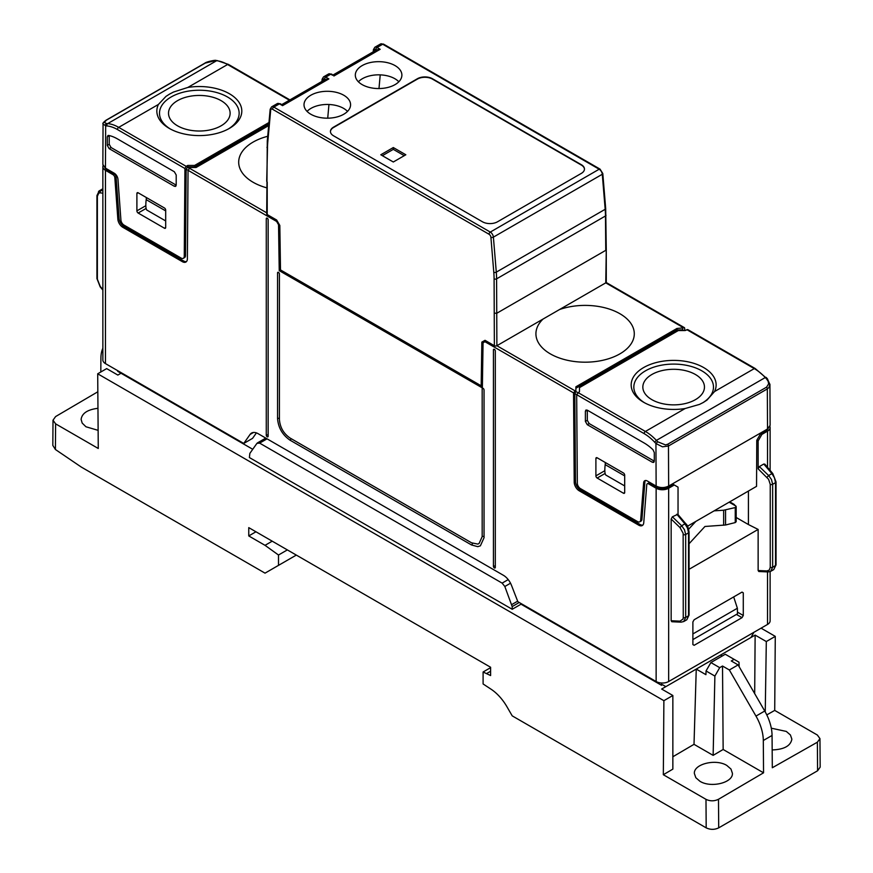 <?xml version="1.0" encoding="UTF-8"?>
<svg xmlns="http://www.w3.org/2000/svg" width="873" height="873" viewBox="0 0 873 873"><rect width="100%" height="100%" fill="white"/><g stroke="black" fill="none" stroke-linecap="round" stroke-linejoin="round"><path stroke-width="1.31" d="M98.125 430.345L85.947 426.766L82.182 423.067L81.113 419.411C81.975 413.267 87.595 409.579 97.962 408.313M726.849 765.468L730.974 769.048L732.414 773.282C733.167 782.754 710.928 788.232 699.939 781.28L695.814 777.701L694.362 773.467C693.62 763.995 715.86 758.517 726.849 765.468M771.306 728.191L786.3 731.421L790.414 734.979L791.866 739.147C790.622 745.924 784.052 749.514 772.169 749.929M268.153 219.81A1.331 0.764 -120 0 0 267.214 218.185A1.331 0.764 -120 0 0 266.56 218.119A1.331 0.764 -120 0 0 266.276 218.719L266.276 435.136A1.331 0.764 -120 0 0 267.214 436.762A1.331 0.764 -120 0 0 267.88 436.827A1.331 0.764 -120 0 0 268.153 436.216L268.153 219.81M279.425 274.002A1.331 0.764 -120 0 0 278.487 272.376A1.331 0.764 -120 0 0 277.821 272.311A1.331 0.764 -120 0 0 277.549 272.922L277.549 418.516C278.28 427.715 282.448 434.94 290.054 440.188L471.529 544.97L477.727 546.651L480.379 545.843L484.046 537.735L484.046 389.969A1.331 0.764 -120 0 0 483.107 388.343A1.331 0.764 -120 0 0 482.442 388.278A1.331 0.764 -120 0 0 482.169 388.889L482.169 536.655L479.059 543.541L477.727 544.075L471.529 542.799L290.054 438.028C283.605 433.575 280.058 427.432 279.425 419.597L279.425 274.002M495.307 350.957A1.331 0.764 -120 0 0 494.369 349.331A1.331 0.764 -120 0 0 493.703 349.265A1.331 0.764 -120 0 0 493.431 349.866L493.431 566.282A1.331 0.764 -120 0 0 494.369 567.908A1.331 0.764 -120 0 0 495.035 567.974A1.331 0.764 -120 0 0 495.307 567.363L495.307 350.957M651.869 399.659A30.806 17.787 180 0 1 642.844 387.306A30.806 17.787 180 0 1 661.69 370.687A30.806 17.787 180 0 1 695.443 374.506A30.806 17.787 180 0 1 704.456 387.306A30.806 17.787 180 0 1 685.272 403.555A30.806 17.787 180 0 1 651.869 399.659M310.821 114.243A23.287 13.444 0 0 0 336.072 117.189A23.287 13.444 0 0 0 350.575 104.902A23.287 13.444 0 0 0 343.755 95.233A23.287 13.444 0 0 0 310.821 95.233A23.287 13.444 0 0 0 304.011 104.902A23.287 13.444 0 0 0 310.821 114.243M307.067 111.406A23.014 13.281 180 0 1 311.017 108.35A23.014 13.281 180 0 1 343.558 108.35A23.014 13.281 180 0 1 347.509 111.406M221.109 100.657A30.806 17.787 0 0 0 187.357 96.838A30.806 17.787 0 0 0 168.522 113.446A30.806 17.787 0 0 0 177.535 125.81A30.806 17.787 0 0 0 210.939 129.706A30.806 17.787 0 0 0 230.123 113.446A30.806 17.787 0 0 0 221.109 100.657M362.142 65.606A23.287 13.444 0 0 0 355.322 75.274A23.287 13.444 0 0 0 362.142 84.616A23.287 13.444 0 0 0 387.383 87.562A23.287 13.444 0 0 0 401.886 75.274A23.287 13.444 0 0 0 395.076 65.606A23.287 13.444 0 0 0 362.142 65.606M398.83 81.778A23.014 13.281 0 0 0 394.88 78.723A23.014 13.281 0 0 0 362.339 78.723A23.014 13.281 0 0 0 358.388 81.778M332.875 75.111L331.631 74.129A1.757 1.015 -60 0 0 330.758 74.216L332.635 75.296M333.879 76.016L380.181 49.292L376.765 49.772L333.104 74.969M380.224 74.871L378.98 88.555M432.419 79.083L432.419 78.723A10.618 6.133 0 0 0 417.403 78.723L417.403 79.083A10.618 6.133 180 0 1 432.419 79.083L581.353 165.073A10.618 6.133 180 0 1 584.463 169.231M432.419 78.723L581.353 164.713A10.618 6.133 180 0 1 584.463 169.046A10.618 6.133 180 0 1 581.353 173.378L497.501 221.797A10.618 6.133 180 0 1 482.485 221.797L333.551 135.806A10.618 6.133 0 0 1 330.441 131.474A10.618 6.133 0 0 1 333.551 127.142L417.403 78.723M330.441 131.648A10.618 6.133 180 0 1 333.551 127.502L417.403 79.083M380.792 154.772L393.308 161.996L405.825 154.772L393.308 147.548L380.792 154.772M266.702 187.815A49.183 28.394 180 0 1 253.094 182.261A49.183 28.394 180 0 1 238.689 162.356A49.183 28.394 180 0 1 253.094 142.103A49.183 28.394 180 0 1 267.705 136.286M682.566 328.466L682.588 329.907L676.935 329.907L676.935 328.466L683.668 327.833L605.764 282.852L606.277 249.613L606.277 282.132A1.768 1.026 180 0 1 605.764 282.852L559.538 309.533A49.183 28.394 180 0 1 619.885 313.713A49.183 28.394 180 0 1 634.289 333.966A49.183 28.394 180 0 1 619.885 353.871A49.183 28.394 180 0 1 550.328 353.871A49.183 28.394 180 0 1 535.924 333.966A49.183 28.394 180 0 1 543.093 319.027L496.879 345.719L496.595 278.847A88.5 51.092 -120 0 0 496.29 272.147L493.398 237.129A4.42 2.554 -120 0 0 490.288 232.076L599.173 169.22L382.69 44.228L377.049 47.491A4.42 2.554 -120 0 0 374.833 47.262L373.426 49.641A1.757 1.113 -174.8 0 0 373.928 50.514A2.663 1.539 60 0 1 375.805 49.641L376.394 49.979M102.861 290.054L100.199 286.89A1.768 0.6 -40.2 0 1 100.22 286.42L97.372 279.218L97.372 196.283L98.802 193.064L100.22 192.835A1.768 1.397 -82.3 0 1 101.061 190.554L98.529 191.416M102.25 189.114L99.184 190.892L96.936 195.607A1.768 1.026 180 0 0 97.372 196.283M228.388 128.942A39.82 22.993 0 0 0 227.013 96.707A39.82 22.993 0 0 0 171.163 96.968A39.82 22.993 180 0 0 170.257 128.942M229.359 128.407L229.359 128.407A42.482 24.52 0 0 0 235.983 98.671A42.482 24.52 0 0 0 187.848 87.442L173.487 92.047L169.537 94.109L165.979 96.379L158.417 104.444A42.482 24.52 180 0 0 169.286 128.407A42.482 24.52 180 0 0 229.359 128.407L229.359 128.407M138.152 192.802L164.44 207.981A1.768 1.026 -120 0 1 165.684 210.142L165.684 227.482A1.768 1.026 -120 0 1 165.324 228.3A1.768 1.026 -120 0 1 164.44 228.213L138.152 213.034A1.768 1.026 -120 0 1 136.897 210.862L136.897 193.522A1.768 1.026 -120 0 1 137.268 192.715A1.768 1.026 -120 0 1 138.152 192.802L136.897 193.522M146.293 197.494L146.293 198.858M519.228 602.49L512.178 606.571L504.834 586.492L510.53 583.208M767.52 571.913L767.52 624.446L668.653 681.529A8.85 5.107 180 0 1 656.136 681.529L517.842 601.693L511.513 585.39A13.27 7.661 60 0 0 503.383 575.285L258.201 433.728A13.27 7.661 -120 0 0 251.566 433.063A13.27 7.661 -120 0 0 250.071 434.448L253.508 432.462M328.957 104.498L327.713 118.182M325.083 79.607L324.494 79.268A1.757 1.015 120 0 1 325.738 77.108L330.758 74.216A4.42 2.554 60 0 0 328.543 73.998L323.523 76.889A4.42 2.554 60 0 1 325.738 77.108L328.87 78.919L325.454 79.388L281.564 104.727M328.87 78.919L282.568 105.644L281.313 104.924M404.264 155.678L393.308 149.359L382.363 155.678M393.308 147.548L393.308 149.359M559.538 309.533L543.093 319.027M722.233 656.016L720.563 655.056L665.848 686.636L662.52 684.716L661.505 685.294L521.028 604.181L521.017 603.527M672.854 695.497L663.884 700.681L663.327 774.722L672.854 769.124L672.854 695.497L661.669 689.048L665.848 686.636L662.52 684.716M761.07 628.167L775.279 636.373L766.308 641.546L755.134 635.086L750.955 637.497L753.945 632.292M674.283 484.995L668.653 488.247A8.85 5.107 180 0 1 656.136 488.247L648.628 483.904A2.652 1.528 -120 0 0 647.297 483.773L648.552 483.053A2.652 1.528 60 0 1 649.872 483.184L657.38 487.516A7.082 4.092 0 0 0 667.398 487.516L673.028 484.264L678.037 487.156L678.037 514.568M673.028 484.264L672.406 483.904M768.087 428.632A7.082 4.092 180 0 1 766.265 430.433L760.634 433.685L761.267 432.604L756.771 440.319L758.135 440.909L758.135 468.812L768.6 479.321L770.237 484.319L770.237 567.264L769.353 570.004L766.985 570.942A1.768 1.277 92.6 0 0 768.142 571.935M760.634 433.685L761.889 434.416L758.135 440.909M683.253 534.538A1.768 1.026 0 0 0 685.676 534.494L685.676 617.429A1.768 1.026 180 0 1 683.253 617.473L683.144 533.316L680.002 527.576L671.151 519.031L672.374 516.805L677.808 514.306L685.796 523.767A1.768 0.6 -40.2 0 1 685.818 523.789M680.002 527.576L681.66 525.753L684.465 529.704L685.676 534.494L688.546 532.836L687.466 527.969L684.934 523.865A1.768 0.6 -40.2 0 1 685.796 523.767C687.247 524.695 688.328 527.478 689.059 532.115A1.768 1.026 0 0 0 689.059 532.104A1.768 1.026 0 0 1 688.546 532.836L688.546 615.771L686.811 619.765L683.734 621.543L685.676 617.429L688.546 615.771A1.768 1.026 180 0 0 689.059 615.05L686.811 619.765M687.466 526.244L756.542 486.359L756.771 440.319M748.434 524.531L748.434 491.041L748.412 524.542L758.135 529.431L758.135 570.527L758.801 571.509L768.065 571.935L770.728 571.324L772.649 567.21L772.649 484.275A1.768 1.026 180 0 1 770.237 484.319M765.021 464.84L763.799 464.021L759.357 466.586L758.135 468.812M776.042 481.896A1.768 1.026 180 0 1 775.53 482.616L775.53 565.551A1.768 1.026 0 0 0 776.042 564.831L776.042 481.896A1.768 1.026 180 0 1 776.042 481.896L772.78 473.548A1.768 0.6 139.8 0 0 772.78 473.548A1.768 0.6 139.8 0 0 771.918 473.646L774.438 477.749L775.53 482.616L772.649 484.275L771.448 479.484L768.633 475.534L766.985 477.356M689.059 569.305L758.135 529.431M736.179 517.482L748.412 524.542M624.686 492.492L623.442 493.212A1.768 1.026 -120 0 0 624.326 493.3A1.768 1.026 -120 0 0 624.686 492.492L624.686 475.141A1.768 1.026 -120 0 0 623.442 472.98L597.154 457.801A1.768 1.026 -120 0 0 596.27 457.714A1.768 1.026 -120 0 0 595.899 458.521L597.154 457.801M644.59 402.802A39.82 22.993 0 0 1 645.496 370.829A39.82 22.993 180 0 1 701.401 370.589A39.82 22.993 180 0 1 702.612 402.868M643.619 367.577A42.482 24.52 180 0 1 695.104 363.746A42.482 24.52 180 0 1 714.55 391.541L706.999 400.074L703.442 402.398L699.491 404.406L685.119 408.531A42.482 24.52 0 0 1 643.619 402.257L643.619 402.257A42.482 24.52 0 0 1 643.619 367.577M605.295 463.858L605.295 462.504M671.151 519.031L671.151 620.747L671.828 621.729L681.082 622.154A1.768 1.277 -87.4 0 1 680.002 621.15L683.002 619.099L683.253 617.473M681.158 622.154A1.768 1.277 -87.4 0 1 681.082 622.154L683.734 621.543M759.357 571.357L758.801 571.509M736.452 614.439L742.028 617.658L694.144 645.3L692.889 644.58L692.889 621.914L694.144 619.754L742.028 592.101L743.283 592.832L743.283 615.487L737.434 612.115M742.028 617.658L743.283 615.487M768.633 571.782L770.717 571.324M770.237 567.264A1.768 1.026 -0 0 0 772.649 567.21L775.53 565.551L773.794 569.545L770.728 571.324M692.889 639.593L737.467 613.85L737.379 608.252L692.889 633.94M733.68 596.925L737.379 608.252M695.814 521.421A38.052 21.967 120 0 0 695.028 522.261L688.644 529.202M689.059 543.759L704.947 526.474L725.55 525L735.252 522.578L735.252 507.562L736.179 506.678L734.106 504.376L729.719 501.844M714.07 510.88A38.052 21.967 -60 0 1 714.856 510.803L723.652 510.225L723.652 525.24M736.179 506.678L736.179 521.694L735.252 522.578M735.252 507.562L723.652 510.225M736.015 506.144L729.141 502.171M761.889 434.416L767.52 431.164A8.85 5.107 -0 0 0 770.117 427.552A8.85 5.107 -0 0 0 769.91 426.461M103.058 123.835L102.861 164.517L105.458 168.14L114.221 173.203A5.314 3.066 -120 0 1 117.964 179.325L120.91 220.018A4.42 2.554 -120 0 0 124.031 225.114L181.126 258.07A4.42 2.554 60 0 0 183.341 258.299A4.42 2.554 60 0 0 184.258 256.302L184.923 168.5L186.178 166.339L187.75 165.434L194.624 165.434L268.96 122.515M289.399 100.209L227.58 64.515A39.82 22.993 -120 0 0 216.58 60.739A1.768 1.342 95 0 1 217.224 60.597L215.937 60.477A1.768 1.342 95 0 0 215.293 60.63L205.275 63.085L106.397 120.168A1.768 1.026 60 0 0 106.004 120.245L106.004 120.245C103.374 122.34 102.381 123.573 103.047 123.933L105.655 125.832A1.768 1.342 -85 0 1 106.408 123.497L104.334 122.384L106.397 120.168M194.624 165.434L194.603 166.874L268.829 124.031M183.341 258.299L184.585 257.568A4.42 2.554 -120 0 0 185.502 255.582L186.156 169.22L187.728 166.874L194.603 166.874M189.135 168.26L187.248 167.169L189.146 168.249M186.156 169.22L188.044 170.3L190.412 167.507L196.043 167.507L268.688 125.57M683.668 327.833L684.552 327.746L684.945 330.54M766.047 377.867L755.167 368.515L687.684 329.547L685.229 330.54L678.343 330.54L579.476 387.623L579.476 391.595L579.476 389.085M767.389 378.773L766.559 378.904L768.175 381.348L768.633 383.858L766.581 387.154L667.703 444.237A1.768 1.026 -120 0 1 668.467 445.994L668.653 486.075C664.473 488.051 660.304 488.051 656.136 486.075L655.939 443.539L662.498 446.823L668.467 445.994L767.334 388.911L768.96 387.514L769.91 384.185M668.653 486.075L767.52 428.992L770.117 425.369L769.931 384.567L767.367 378.74L766.09 377.376L765.283 377.54L766.559 378.904M767.52 624.446A8.85 5.107 -0 0 0 770.117 620.834L770.117 571.619M682.588 329.907L683.701 330.54M682.61 329.918L684.388 330.54M165.684 220.934L146.762 210.011C145.747 208.636 145.562 205.177 146.195 199.644L146.446 197.593M508.206 579.607L502.128 583.12L504.834 586.492M502.128 583.12L259.641 443.124L267.062 438.835M661.494 683.002L661.505 685.294M256.411 432.888L252.57 438.355L243.753 443.44L250.071 434.448M252.744 449.289L117.713 371.341L117.724 370.687M521.028 604.181L512.211 609.278L249.383 457.539L249.864 453.371L256.924 443.364L259.641 443.124M103.069 165.619A8.85 5.107 0 0 0 102.861 166.699A8.85 5.107 0 0 0 105.458 170.311L112.966 174.644A2.652 1.528 60 0 1 114.832 177.71L116.087 176.979A2.652 1.528 -120 0 0 114.221 173.923L112.966 174.644M104.891 167.78A7.082 4.092 180 0 0 106.713 169.591L114.221 173.923M243.753 443.44L105.458 363.605L105.458 170.311M102.861 166.699L102.861 359.992A8.85 5.107 0 0 0 105.458 363.605M656.136 486.075L647.373 481.012A5.314 3.066 60 0 0 644.721 480.75A5.314 3.066 60 0 0 643.63 482.813L640.673 520.101A4.42 2.554 60 0 1 639.767 521.814A4.42 2.554 60 0 1 637.563 521.596L580.469 488.629A4.42 2.554 -120 0 1 577.337 483.249L576.671 394.672L579.476 391.595M577.915 392.501L645.398 431.458A1.768 1.026 -60 0 0 644.143 433.63A38.052 21.967 -120 0 1 654.663 442.175L655.939 443.539L657.685 441.771L665.521 444.924L667.703 444.237M676.935 329.907L575.885 388.256M676.935 328.466L575.885 386.804L575.885 391.519L574.805 393.603L575.471 481.459A7.082 4.092 -120 0 0 580.469 490.08L640.007 524.455A7.082 4.092 -120 0 0 642.866 525.066M577.751 392.61L575.874 391.519L577.74 392.61M575.885 390.056L573.539 392.872L574.216 482.18L575.471 481.459M624.686 485.934L605.764 475.01C604.749 473.635 604.563 470.176 605.196 464.643L605.447 462.592M623.442 493.212L597.154 478.033L605.109 473.45M604.825 470.711L595.899 475.872A1.768 1.026 -120 0 0 597.154 478.033M595.899 475.872L595.899 458.521M485.552 341.343L483.053 342.794L485.552 341.343M187.75 165.434L187.728 166.874M512.178 606.571L512.211 609.278M281.728 270.641L482.387 386.488M483.14 341.376L483.118 342.751M267.793 141.819L270.685 110.14A2.652 1.528 -120 0 1 272.551 109.267L489.033 234.248A2.652 1.528 60 0 1 490.91 237.281L493.791 272.3A86.722 50.077 60 0 1 494.096 278.858L494.369 345.719L485.028 340.317L481.841 342.096L481.176 385.79L280.495 269.921L279.829 225.463L276.643 220.007L267.214 214.572A1.768 1.026 180 0 1 266.702 213.841L267.291 140.935A1.768 1.113 -174.8 0 0 267.793 141.819A86.722 50.077 -120 0 0 267.498 148.028L266.702 181.333M482.409 385.08L481.176 385.79M186.484 261.573A7.082 4.092 60 0 1 183.625 260.962L182.37 261.682A7.082 4.092 -120 0 0 185.905 262.031A7.082 4.092 -120 0 0 187.379 258.844L188.044 170.3L276.632 221.447L278.542 224.721L279.229 270.641L280.495 269.899M279.229 270.641L482.365 387.918L483.053 342.794M109.212 135.566L109.212 144.296L111.089 147.548L176.204 185.141L174.327 186.265L109.18 148.65L111.089 147.548M174.327 186.265L175.669 186.386L176.204 185.185L176.204 174.993L174.327 171.741L117.44 138.894A39.874 23.014 60 0 0 108.59 135.435L107.87 135.522M108.59 135.435L107.303 136.745L109.212 135.708M109.212 144.296L107.303 145.398L107.303 136.745M107.303 145.398L109.18 148.65M183.625 260.962L124.086 226.587A7.082 4.092 60 0 1 119.099 218.436L116.087 176.979M182.37 261.682L122.831 227.307A7.082 4.092 60 0 1 117.844 219.156L114.832 177.71M276.632 221.447L276.097 219.69M278.542 224.721L279.174 224.35M494.369 345.719A1.768 1.026 0 0 0 496.879 345.719L574.783 390.689M647.297 483.773A2.652 1.528 -120 0 0 646.751 484.81L643.739 522.785A7.082 4.092 -120 0 1 642.299 525.524A7.082 4.092 -120 0 1 638.752 525.175L640.007 524.455M580.469 490.08L579.225 490.801L638.752 525.175M579.225 490.801A7.082 4.092 60 0 1 574.216 482.18M654.292 461.162L589.177 423.569L587.3 420.317L587.3 410.168M585.39 421.419L587.267 424.671L652.415 462.286L653.757 462.406L654.292 461.206L654.292 452.552L653.004 449.748A39.874 23.014 60 0 0 644.143 442.982L587.267 410.146L585.958 410.004L585.39 411.227L585.39 421.419L587.3 420.317M645.42 480.521A5.314 3.066 -120 0 0 644.885 482.092L641.928 519.38A4.42 2.554 60 0 1 641.022 521.094L639.767 521.814M672.854 756.76L694.013 744.331L696.25 669.089L705.93 674.676L706.039 670.966L714.889 676.073L719.701 667.649L710.884 662.563L706.039 670.966M121.02 373.24L117.844 375.074L106.67 368.613L97.7 373.797L98.267 448.482L55.61 423.852L53.013 420.197L55.61 416.563L97.841 391.77M663.884 700.681L97.7 373.797M764.737 711.026A35.4 20.439 60 0 1 772.059 735.448L763.308 740.5A35.4 20.439 60 0 0 755.974 716.089L764.737 711.026L738.111 664.91L731.279 660.97L734.095 659.344L725.277 654.259L710.884 662.563M719.701 667.649L722.517 666.023L729.348 669.973L738.111 664.91M739.158 666.732L738.984 662.17L734.095 659.344M722.517 666.023L723.15 749.481L713.132 755.363L714.889 676.073M763.308 740.5L763.548 772.812L723.15 749.481M755.974 716.089L729.348 669.973M694.013 744.331L713.132 755.363M102.861 348.262A35.4 20.439 -120 0 0 100.908 358.072L100.81 371.996M255.953 531.777L248.761 535.935L265.032 545.33L278.498 555.021L278.498 565.366L265.032 573.146L81.32 467.088L55.414 449.508L52.827 445.426L53.013 420.197M763.548 772.812L718.49 799.275C714.321 801.294 710.153 801.316 705.984 799.341L663.327 774.722M772.059 735.448L772.31 767.749L817.368 742.203L817.586 770.772L718.708 827.855C714.54 829.83 710.371 829.83 706.192 827.855L512.211 715.86L506.962 706.781A35.4 20.439 60 0 0 491.019 689.179L483.096 683.963L483.096 671.992L490.604 667.659M248.761 535.935L248.761 527.63L490.604 667.256L490.604 675.56L483.096 671.992M278.498 565.366L296.318 555.086M765.25 711.932L766.308 641.546M755.134 635.086L754.687 693.631M817.586 770.772L820.173 767.138L819.954 738.613L817.368 735.033L774.711 710.404L766.789 714.9M817.368 742.203L819.954 738.613M775.279 636.373L774.711 710.404M278.498 555.021L287.348 549.903M265.032 545.33L272.223 541.173M486.861 673.399L490.604 671.25M373.84 51.452L373.928 50.514M375.805 49.641A1.757 1.015 -60 0 1 377.049 47.491L380.181 49.292M102.861 190.794L101.061 190.554L102.861 189.506M100.22 192.835L102.861 193.195M102.861 289.563L100.22 286.42M96.936 195.607L96.936 278.542A1.768 1.026 0 0 0 97.372 279.218M511.764 604.574L517.645 601.181M164.44 228.213L165.684 227.482M323.523 76.889L322.104 79.268A1.757 1.113 5.2 0 0 322.617 80.141L322.53 81.08M324.494 79.268A2.663 1.539 -120 0 0 322.617 80.141M282.568 105.644L279.447 103.843A4.42 2.554 -120 0 0 277.232 103.625L280.32 103.756A1.757 1.015 120 0 0 279.447 103.843L273.806 107.095L490.288 232.076A1.768 1.026 -60 0 0 489.033 234.248M277.232 103.625L271.59 106.877A4.42 2.554 60 0 1 273.806 107.095A1.768 1.026 -60 0 0 272.551 109.267M766.265 429.712L766.265 430.433M672.374 516.805L681.66 525.753L684.934 523.865L676.815 514.241M766.985 570.942L758.135 570.527M763.799 464.021L771.918 473.646L768.633 475.534L759.357 466.586M671.151 620.747L680.002 621.15M692.889 644.525L694.144 645.3M741.995 592.123L743.283 592.832M725.55 525L725.55 509.985M204.609 63.467A1.768 1.026 60 0 1 204.871 63.162L204.871 63.162A1.768 1.026 60 0 1 205.275 63.085M105.72 120.594A1.768 1.026 60 0 1 106.004 120.245L204.871 63.162C206.334 61.699 216.264 59.713 215.937 60.488M215.293 60.63L216.58 60.739L107.695 123.606L106.408 123.497M186.178 166.339L118.695 127.371L158.417 104.444M289.923 99.904L228.464 64.427A1.768 1.026 120 0 0 227.58 64.515L187.848 87.442M118.695 127.371A39.82 22.993 -120 0 0 107.695 123.606A1.768 1.342 -85 0 0 106.932 125.941A38.052 21.967 60 0 1 117.44 129.542A1.768 1.026 -60 0 1 118.695 127.371M189.31 168.14L266.702 212.826M374.833 47.262L380.475 44.01A4.42 2.554 60 0 1 382.69 44.228A1.768 1.026 120 0 1 383.574 44.141L600.057 169.133A1.768 1.026 120 0 0 599.173 169.22A4.42 2.554 -120 0 1 602.283 174.273L493.398 237.129A1.768 0.917 -4.7 0 1 490.91 237.281M494.369 313.211L496.879 313.2L605.764 250.333L605.48 215.98A88.5 51.092 -120 0 0 605.175 209.291L602.283 174.273A1.768 0.917 175.3 0 0 602.807 173.552L600.057 169.133M606.277 249.613L605.687 208.571A1.768 0.917 175.3 0 1 605.175 209.291L496.29 272.147A1.768 0.917 -4.7 0 1 493.791 272.3M606.004 215.26A1.768 1.015 179.5 0 1 605.48 215.98L496.595 278.847A1.768 1.015 -0.5 0 1 494.096 278.858M767.52 428.992L767.334 388.911A1.768 1.026 -120 0 0 766.581 387.154M767.52 431.164L767.52 467.317M686.8 329.634L754.283 368.602A39.82 22.993 60 0 1 765.283 377.54L656.398 440.396L657.685 441.771M755.167 368.515A1.768 1.026 120 0 0 754.283 368.602L714.55 391.541M165.684 210.895L146.195 199.644M146.107 208.44L138.152 213.034M136.897 210.862L145.824 205.712M750.955 637.497L720.563 655.056M668.653 488.247L668.653 681.529M649.872 483.184L648.628 483.904M667.398 486.676L667.398 487.516M654.663 442.175L656.398 440.396A39.82 22.993 60 0 0 645.398 431.458L685.119 408.531M605.196 464.643L624.686 475.894M105.458 168.14L105.655 125.832L106.932 125.941M106.713 169.591L106.713 168.871M267.214 182.064L267.214 214.572M117.44 129.542L184.923 168.5M185.502 255.582L184.258 256.302M117.844 219.156L119.099 218.436M122.831 227.307L124.086 226.587M493.431 566.282A1.331 0.764 180 0 1 495.307 566.282M494.795 349.68A1.331 0.764 -0 0 0 493.431 349.866M482.169 388.889A1.331 0.764 180 0 1 483.533 388.703M484.046 536.655A1.331 0.764 -0 0 0 482.169 536.655M471.529 544.97A1.331 0.764 120 0 0 472.468 543.344A1.331 0.764 120 0 0 472.468 543.29M290.054 440.188A1.331 0.764 120 0 0 290.993 438.562L290.993 438.562M277.549 418.516A1.331 0.764 180 0 1 279.425 418.516M277.549 272.922A1.331 0.764 180 0 1 278.902 272.736M268.153 435.136A1.331 0.764 -0 0 0 266.276 435.136M266.276 218.719A1.331 0.764 180 0 1 267.64 218.534M267.498 148.028A1.768 1.037 -179.5 0 1 266.974 147.297M270.685 110.14A1.768 1.113 -174.8 0 1 270.172 109.256L267.291 140.935M573.539 392.872L484.962 341.725M656.136 681.529L656.136 488.247M657.38 487.516L657.38 486.676M589.177 423.569L587.267 424.671M652.415 462.286L654.259 461.14M587.3 410.201L585.39 411.227M644.143 433.63L574.805 393.603M641.928 519.38L640.673 520.101M644.885 482.092L643.63 482.813M55.414 449.508L55.61 423.852M718.49 799.275L718.708 827.855M706.192 827.855L705.984 799.341M328.543 73.998L331.631 74.129M373.218 51.813L373.426 49.641M96.936 278.542L100.199 286.89M322.104 79.268L321.908 81.44M281.99 104.716L280.32 103.756M772.78 473.548L764.792 464.087M689.059 615.05L689.059 532.115M776.042 564.831L773.784 569.545M380.475 44.01L383.574 44.141M606.168 282.492L684.552 327.746M217.224 60.597L228.464 64.427M605.687 208.571L602.807 173.552M770.117 470.383L770.117 427.552M265.763 438.093L257.426 442.906M271.59 106.877L270.172 109.256"/></g></svg>
